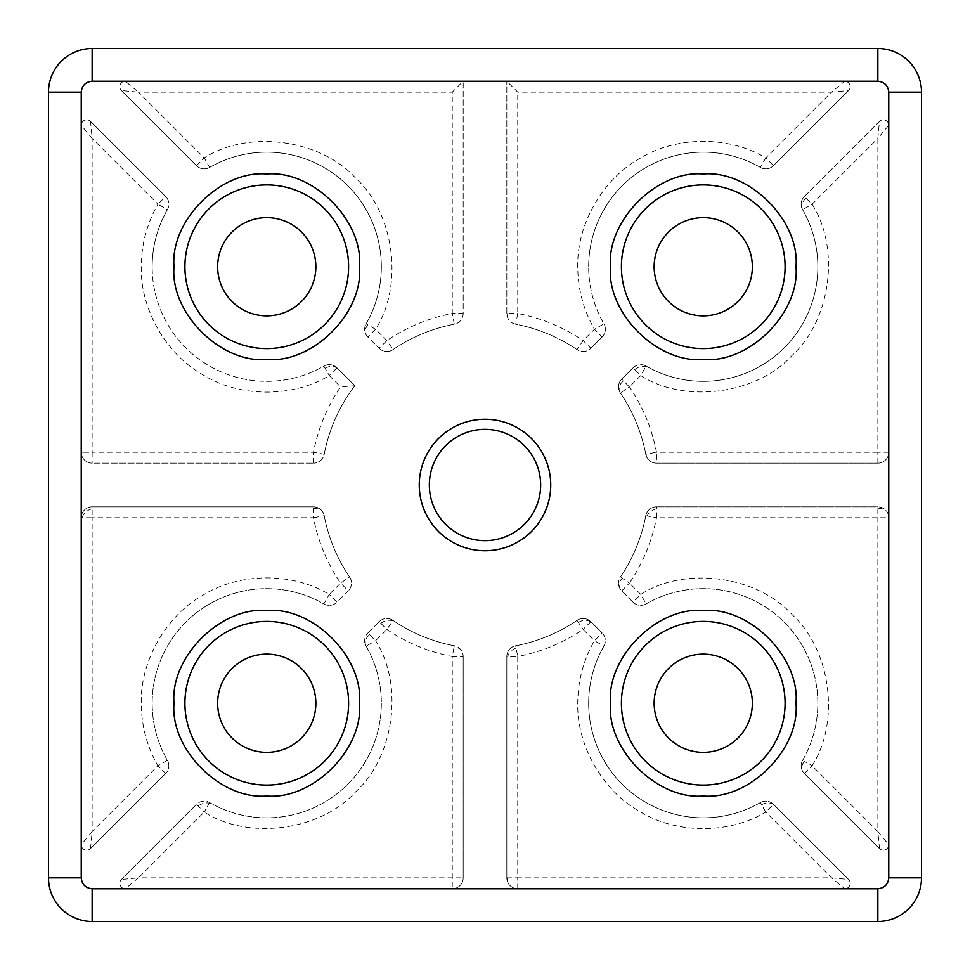 <?xml version="1.0" encoding="UTF-8"?>
<svg xmlns="http://www.w3.org/2000/svg" width="970" height="970" viewBox="0 0 970 970"><rect width="100%" height="100%" fill="white"/><g stroke="black" fill="none" stroke-linecap="round" stroke-linejoin="round"><path stroke-width="0.73" stroke-dasharray="4.85 3.64" d="M165.652 773.478L90.549 848.58A5.456 5.456 0 0 1 81.237 844.724A5.456 5.456 0 0 0 90.549 848.58L165.652 773.478L157.94 765.766L167.398 760.335A114.581 114.581 0 0 1 152.169 703.25A114.581 114.581 0 0 0 167.398 760.335A10.912 10.912 0 0 1 165.652 773.478A10.912 10.912 0 0 0 167.398 760.335M760.335 802.602A10.912 10.912 0 0 1 773.478 804.348L765.766 812.06L760.335 802.602A114.581 114.581 0 0 1 588.669 703.25A114.581 114.581 0 0 0 760.335 802.602A10.912 10.912 0 0 1 773.478 804.348L848.58 879.451A5.456 5.456 0 0 1 850.181 883.306A5.456 5.456 0 0 0 848.58 879.451A5.456 5.456 0 0 1 844.724 888.762L517.737 888.762A10.912 10.912 0 0 1 506.825 877.85L517.737 877.85L517.737 888.762A10.912 10.912 0 0 1 506.825 877.85L506.825 656.508A10.912 10.912 0 0 1 515.688 645.79L517.737 656.508L506.825 656.508A10.912 10.912 0 0 1 515.688 645.79A163.688 163.688 0 0 0 576.992 620.4A10.912 10.912 0 0 1 590.839 621.709A10.912 10.912 0 0 0 576.992 620.4A163.688 163.688 0 0 1 515.688 645.79A163.688 163.688 0 0 0 576.992 620.4L583.128 629.421L590.839 621.709L602.152 633.022L590.839 621.709M506.825 313.492L506.825 81.237L506.825 313.492L517.737 313.492L515.688 324.21A163.688 163.688 0 0 1 576.992 349.6A163.688 163.688 0 0 0 515.688 324.21A10.912 10.912 0 0 1 506.825 313.492A10.912 10.912 0 0 0 515.688 324.21A163.688 163.688 0 0 1 576.992 349.6A10.912 10.912 0 0 0 590.839 348.291L602.152 336.978L594.44 329.266L603.898 323.834A114.581 114.581 0 0 1 588.669 266.75A114.581 114.581 0 0 0 603.898 323.834A10.912 10.912 0 0 1 602.152 336.978A10.912 10.912 0 0 0 603.898 323.834M336.978 367.848L329.266 375.56L323.834 366.102A114.581 114.581 0 0 1 152.169 266.75A114.581 114.581 0 0 0 323.834 366.102A10.912 10.912 0 0 1 336.978 367.848L354.85 385.72A163.688 163.688 0 0 0 324.21 454.312A10.912 10.912 0 0 1 313.492 463.175A10.912 10.912 0 0 0 324.21 454.312A163.688 163.688 0 0 1 354.85 385.72L340.579 386.872C327.084 406.818 318.063 428.619 313.492 452.262L324.21 454.312A163.688 163.688 0 0 1 354.85 385.72L336.978 367.848A10.912 10.912 0 0 0 323.834 366.102M804.348 196.522L879.451 121.42L877.85 138.443L812.06 204.233L802.602 209.665A114.581 114.581 0 0 1 646.165 366.102A114.581 114.581 0 0 0 802.602 209.665L802.602 209.665A10.912 10.912 0 0 1 804.348 196.522A10.912 10.912 0 0 0 802.602 209.665A114.581 114.581 0 0 1 646.165 366.102A10.912 10.912 0 0 0 633.022 367.848L640.734 375.56C684.662 403.969 756.988 394.378 791.993 355.493C830.866 320.5 840.481 248.162 812.06 204.233L804.348 196.522L879.451 121.42A5.456 5.456 0 0 1 888.762 125.275A5.456 5.456 0 0 0 879.451 121.42A5.456 5.456 0 0 1 888.762 125.275L877.85 138.443L877.85 452.262L656.508 452.262C651.937 428.619 642.916 406.83 629.421 386.872L620.4 393.008A163.688 163.688 0 0 1 645.79 454.312A163.688 163.688 0 0 0 620.4 393.008A10.912 10.912 0 0 1 618.508 386.872A10.912 10.912 0 0 0 620.4 393.008A163.688 163.688 0 0 1 645.79 454.312A10.912 10.912 0 0 0 656.508 463.175A10.912 10.912 0 0 1 645.79 454.312L656.508 452.262L656.508 463.175L877.85 463.175A10.912 10.912 0 0 0 888.762 452.262A10.912 10.912 0 0 1 877.85 463.175L656.508 463.175M618.508 386.872A10.912 10.912 0 0 1 621.709 379.161A10.912 10.912 0 0 0 618.508 386.872M633.022 367.848A10.912 10.912 0 0 1 646.165 366.102L640.734 375.56L629.421 386.872L621.709 379.161L633.022 367.848L621.709 379.161M633.022 602.152A10.912 10.912 0 0 0 646.165 603.898L640.734 594.44L629.421 583.128C642.916 563.182 651.937 541.381 656.508 517.737L645.79 515.688A10.912 10.912 0 0 1 656.508 506.825L656.508 517.737L888.762 517.737L888.762 844.724A5.456 5.456 0 0 1 879.451 848.58A5.456 5.456 0 0 0 888.762 844.724A5.456 5.456 0 0 1 879.451 848.58L877.85 831.557L812.06 765.766C840.469 721.838 830.878 649.512 791.993 614.507C757 575.634 684.662 566.019 640.734 594.44L633.022 602.152L621.709 590.839A10.912 10.912 0 0 1 618.508 583.128A10.912 10.912 0 0 0 621.709 590.839L633.022 602.152A10.912 10.912 0 0 0 646.165 603.898A114.581 114.581 0 0 1 802.602 760.335A10.912 10.912 0 0 0 804.348 773.478A10.912 10.912 0 0 1 802.602 760.335A114.581 114.581 0 0 0 646.165 603.898A114.581 114.581 0 0 1 802.602 760.335L804.409 761.365A10.912 8.403 148.7 0 0 802.748 771.441M888.762 517.737L888.762 844.724L877.85 831.557L877.85 506.825A10.912 10.912 0 0 1 888.762 517.737A10.912 10.912 0 0 0 877.85 506.825L656.508 506.825A10.912 10.912 0 0 0 645.79 515.688A163.688 163.688 0 0 1 620.4 576.992A10.912 10.912 0 0 0 618.508 583.128A10.912 10.912 0 0 1 620.4 576.992A163.688 163.688 0 0 0 645.79 515.688A163.688 163.688 0 0 1 620.4 576.992L622.219 578.229A10.912 8.403 148.7 0 0 620.097 588.802M81.237 517.737L81.237 844.724L92.15 831.557L90.549 848.58A5.456 5.456 0 0 1 81.237 844.724L81.237 517.737A10.912 10.912 0 0 1 92.15 506.825L92.15 517.737L81.237 517.737A10.912 10.912 0 0 1 92.15 506.825L313.492 506.825A10.912 10.912 0 0 1 324.21 515.688A10.912 10.912 0 0 0 313.492 506.825L92.15 506.825M152.169 703.25A114.581 114.581 0 0 1 323.834 603.898A10.912 10.912 0 0 0 336.978 602.152L329.266 594.44L323.834 603.898A114.581 114.581 0 0 0 152.169 703.25A114.581 114.581 0 0 1 323.834 603.898A10.912 10.912 0 0 0 336.978 602.152L348.291 590.839L340.579 583.128L329.266 594.44C292.843 572.312 240.233 572.385 203.882 594.634C166.5 615.065 140.213 660.643 141.256 703.25C141.353 725.548 146.906 746.379 157.94 765.766L92.15 831.557L92.15 517.737L313.492 517.737L313.492 506.825M313.492 517.737L324.21 515.688A163.688 163.688 0 0 0 349.6 576.992A163.688 163.688 0 0 1 324.21 515.688A163.688 163.688 0 0 0 349.6 576.992A10.912 10.912 0 0 1 348.291 590.839A10.912 10.912 0 0 0 349.6 576.992L340.579 583.128C327.084 563.17 318.063 541.381 313.492 517.737M463.175 656.508L463.175 877.85A10.912 10.912 0 0 1 452.262 888.762A10.912 10.912 0 0 0 463.175 877.85L463.175 656.508A10.912 10.912 0 0 0 461.587 650.821A10.912 8.403 -31.3 0 0 454.542 647.354A10.912 8.403 148.7 0 0 454.008 647.366L452.262 656.508L463.175 656.508A10.912 10.912 0 0 0 454.312 645.79A163.688 163.688 0 0 1 393.008 620.4A10.912 10.912 0 0 0 379.161 621.709L386.872 629.421C406.818 642.916 428.619 651.937 452.262 656.508L452.262 888.762L125.275 888.762A5.456 5.456 0 0 1 121.42 879.451L138.443 877.85L204.233 812.06C248.162 840.469 320.488 830.878 355.493 791.993C394.366 757 403.981 684.662 375.56 640.734L366.102 646.165A114.581 114.581 0 0 1 209.665 802.602L204.233 812.06L196.522 804.348A10.912 10.912 0 0 1 209.665 802.602A114.581 114.581 0 0 0 366.102 646.165A10.912 10.912 0 0 1 367.848 633.022A10.912 10.912 0 0 0 366.102 646.165L366.102 646.165A114.581 114.581 0 0 1 209.665 802.602A10.912 10.912 0 0 0 196.522 804.348L121.42 879.451A5.456 5.456 0 0 0 125.275 888.762A5.456 5.456 0 0 1 121.42 879.451L196.522 804.348M379.161 621.709A10.912 10.912 0 0 1 393.008 620.4A163.688 163.688 0 0 0 454.312 645.79A163.688 163.688 0 0 1 393.008 620.4L386.872 629.421L375.56 640.734L367.848 633.022L379.161 621.709L367.848 633.022M82.826 457.937A10.912 10.912 0 0 1 81.237 452.262L92.15 452.262L92.15 463.175A10.912 10.912 0 0 1 82.826 457.937A10.912 8.403 148.7 0 1 82.135 452.262M463.175 81.237L125.275 81.237L138.443 92.15L121.42 90.549L196.522 165.652A10.912 10.912 0 0 0 209.665 167.398A10.912 10.912 0 0 1 196.522 165.652L121.42 90.549A5.456 5.456 0 0 1 125.275 81.237A5.456 5.456 0 0 0 121.42 90.549A5.456 5.456 0 0 1 125.275 81.237L463.175 81.237L452.262 92.15L452.262 313.492C428.619 318.063 406.83 327.084 386.872 340.579L379.161 348.291L367.848 336.978A10.912 10.912 0 0 1 366.102 323.834A10.912 10.912 0 0 0 367.848 336.978L379.161 348.291A10.912 10.912 0 0 0 393.008 349.6A163.688 163.688 0 0 1 454.312 324.21A163.688 163.688 0 0 0 393.008 349.6A163.688 163.688 0 0 1 454.312 324.21A10.912 10.912 0 0 0 463.175 313.492L463.175 81.237L463.175 313.492A10.912 10.912 0 0 1 454.312 324.21L452.262 313.492L463.175 313.492M379.161 348.291A10.912 10.912 0 0 0 393.008 349.6L386.872 340.579L375.56 329.266L366.102 323.834A114.581 114.581 0 0 0 209.665 167.398A114.581 114.581 0 0 1 366.102 323.834A114.581 114.581 0 0 0 209.665 167.398L204.233 157.94L138.443 92.15L452.262 92.15M621.406 266.75A81.844 81.844 0 0 0 703.25 348.594A81.844 81.844 0 0 0 785.094 266.75A81.844 81.844 0 0 0 703.25 184.906A81.844 81.844 0 0 0 621.406 266.75M621.406 703.25A81.844 81.844 0 0 0 703.25 785.094A81.844 81.844 0 0 0 785.094 703.25A81.844 81.844 0 0 0 703.25 621.406A81.844 81.844 0 0 0 621.406 703.25M184.906 266.75A81.844 81.844 0 0 0 266.75 348.594A81.844 81.844 0 0 0 348.594 266.75A81.844 81.844 0 0 0 266.75 184.906A81.844 81.844 0 0 0 184.906 266.75M184.906 703.25A81.844 81.844 0 0 0 266.75 785.094A81.844 81.844 0 0 0 348.594 703.25A81.844 81.844 0 0 0 266.75 621.406A81.844 81.844 0 0 0 184.906 703.25M429.346 485A55.654 55.654 0 0 0 485 540.654A55.654 55.654 0 0 0 540.654 485A55.654 55.654 0 0 0 485 429.346A55.654 55.654 0 0 0 429.346 485M752.356 266.75A49.106 49.106 0 0 1 703.25 315.856A49.106 49.106 0 0 1 654.144 266.75A49.106 49.106 0 0 1 703.25 217.644A49.106 49.106 0 0 1 752.356 266.75M752.356 703.25A49.106 49.106 0 0 1 703.25 752.356A49.106 49.106 0 0 1 654.144 703.25A49.106 49.106 0 0 1 703.25 654.144A49.106 49.106 0 0 1 752.356 703.25M315.856 266.75A49.106 49.106 0 0 1 266.75 315.856A49.106 49.106 0 0 1 217.644 266.75A49.106 49.106 0 0 1 266.75 217.644A49.106 49.106 0 0 1 315.856 266.75M315.856 703.25A49.106 49.106 0 0 1 266.75 752.356A49.106 49.106 0 0 1 217.644 703.25A49.106 49.106 0 0 1 266.75 654.144A49.106 49.106 0 0 1 315.856 703.25M850.181 86.694A5.456 5.456 0 0 0 844.724 81.237A5.456 5.456 0 0 1 848.58 90.549A5.456 5.456 0 0 0 850.181 86.694A5.456 5.456 0 0 1 848.58 90.549L773.478 165.652A10.912 10.912 0 0 1 760.335 167.398A114.581 114.581 0 0 0 588.669 266.75A114.581 114.581 0 0 1 760.335 167.398A10.912 10.912 0 0 0 773.478 165.652L848.58 90.549L831.557 92.15L844.724 81.237A5.456 5.456 0 0 1 850.181 86.694M92.15 48.5L877.85 48.5A43.65 43.65 0 0 1 921.5 92.15L921.5 877.85A43.65 43.65 0 0 1 877.85 921.5L92.15 921.5A43.65 43.65 0 0 1 48.5 877.85L48.5 92.15A43.65 43.65 0 0 1 92.15 48.5M888.762 125.275L888.762 452.262L888.762 125.275M879.451 848.58L804.348 773.478L879.451 848.58M588.669 703.25A114.581 114.581 0 0 1 603.898 646.165A10.912 10.912 0 0 0 602.152 633.022A10.912 10.912 0 0 1 603.898 646.165A114.581 114.581 0 0 0 588.669 703.25A114.581 114.581 0 0 1 603.898 646.165L594.44 640.734C583.406 660.109 577.853 680.952 577.756 703.25C576.713 745.857 602.988 791.423 640.382 811.866C676.733 834.103 729.343 834.2 765.766 812.06L831.557 877.85L844.724 888.762A5.456 5.456 0 0 0 850.181 883.306A5.456 5.456 0 0 1 844.724 888.762L517.737 888.762M506.825 81.237L844.724 81.237L506.825 81.237L517.737 92.15L831.557 92.15L765.766 157.94L773.478 165.652M152.169 266.75A114.581 114.581 0 0 1 167.398 209.665A114.581 114.581 0 0 0 152.169 266.75A114.581 114.581 0 0 1 167.398 209.665A10.912 10.912 0 0 0 165.652 196.522A10.912 10.912 0 0 1 167.398 209.665L157.94 204.233L165.652 196.522L90.549 121.42A5.456 5.456 0 0 0 81.237 125.275A5.456 5.456 0 0 1 90.549 121.42L165.652 196.522M81.237 452.262L81.237 125.275A5.456 5.456 0 0 1 90.549 121.42L92.15 138.443L81.237 125.275L81.237 452.262A10.912 10.912 0 0 0 92.15 463.175L313.492 463.175L92.15 463.175M656.508 506.825L877.85 506.825M506.825 877.85L506.825 656.508M773.478 804.348L848.58 879.451L831.557 877.85L517.737 877.85L517.737 656.508C541.381 651.937 563.17 642.916 583.128 629.421L594.44 640.734L602.152 633.022M452.262 888.762L125.275 888.762L138.443 877.85L463.175 877.85M888.762 452.262L877.85 452.262L877.85 463.175M804.348 773.478L812.06 765.766L804.409 761.365M621.709 590.839L629.421 583.128L622.219 578.229M461.587 650.821A10.912 10.912 0 0 0 454.312 645.79L454.008 647.366M588.669 266.75A114.581 114.581 0 0 1 760.335 167.398L765.766 157.94C729.343 135.812 676.733 135.885 640.382 158.134C603 178.565 576.713 224.143 577.756 266.75C577.853 289.048 583.406 309.879 594.44 329.266L583.128 340.579L576.992 349.6A10.912 10.912 0 0 0 590.839 348.291L583.128 340.579C563.182 327.084 541.381 318.063 517.737 313.492L517.737 92.15M196.522 165.652L204.233 157.94C248.162 129.519 320.5 139.134 355.493 178.007C394.378 213.012 403.969 285.338 375.56 329.266L367.848 336.978M313.492 463.175L313.492 452.262L92.15 452.262L92.15 138.443L157.94 204.233C146.906 223.609 141.353 244.452 141.256 266.75C140.213 309.357 166.488 354.923 203.882 375.366C240.233 397.603 292.843 397.7 329.266 375.56L340.579 386.872M348.291 590.839L336.978 602.152M602.152 336.978L590.839 348.291M646.214 454.227A10.912 8.403 148.7 0 0 647.184 457.937M623.407 380.87A10.912 8.403 148.7 0 0 620.097 392.559M634.719 369.558A10.912 8.403 148.7 0 1 643.013 366.417A10.912 8.403 -31.3 0 1 645.778 366.769M806.058 198.219A10.912 8.403 148.7 0 0 802.602 209.665M877.85 508.826A10.912 8.403 148.7 0 1 880.129 508.583A10.912 8.403 -31.3 0 1 887.174 512.063M656.508 508.826A10.912 8.403 148.7 0 0 647.135 515.955M92.15 508.826A10.912 8.403 148.7 0 0 82.135 517.737M313.492 508.826A10.912 8.403 148.7 0 1 315.771 508.583A10.912 8.403 -31.3 0 1 322.816 512.063M507.722 877.85A10.912 8.403 148.7 0 0 508.413 883.524M516.125 648.033A10.912 8.403 148.7 0 0 507.722 656.508M761.583 804.773A10.912 8.403 148.7 0 1 768.046 802.918A10.912 8.403 -31.3 0 1 773.345 804.494M578.399 622.461A10.912 8.403 148.7 0 1 585.407 620.266A10.912 8.403 -31.3 0 1 590.694 621.843M198.219 806.058A10.912 8.403 148.7 0 1 206.513 802.918A10.912 8.403 -31.3 0 1 209.277 803.269M369.558 634.719A10.912 8.403 148.7 0 0 366.102 646.165M380.87 623.407A10.912 8.403 148.7 0 1 389.164 620.266A10.912 8.403 -31.3 0 1 392.68 620.885M507.722 313.492A10.912 8.403 148.7 0 0 508.413 319.178M325.083 368.273A10.912 8.403 148.7 0 1 331.546 366.417A10.912 8.403 -31.3 0 1 336.845 367.994M367.909 324.865A10.912 8.403 148.7 0 0 366.248 334.941"/><path stroke-width="1.45" d="M785.094 266.75A81.844 81.844 0 0 1 703.25 348.594A81.844 81.844 0 0 1 621.406 266.75A81.844 81.844 0 0 1 703.25 184.906A81.844 81.844 0 0 1 785.094 266.75M796.006 266.75C799.995 312.837 749.349 363.495 703.25 359.506C657.163 363.495 606.492 312.849 610.494 266.75C606.505 220.663 657.151 170.005 703.25 173.994C749.337 170.005 800.007 220.651 796.006 266.75M785.094 703.25A81.844 81.844 0 0 1 703.25 785.094A81.844 81.844 0 0 1 621.406 703.25A81.844 81.844 0 0 1 703.25 621.406A81.844 81.844 0 0 1 785.094 703.25M796.006 703.25C799.995 749.337 749.349 799.995 703.25 796.006C657.163 799.995 606.492 749.349 610.494 703.25C606.505 657.163 657.151 606.505 703.25 610.494C749.337 606.505 800.007 657.151 796.006 703.25M348.594 266.75A81.844 81.844 0 0 1 266.75 348.594A81.844 81.844 0 0 1 184.906 266.75A81.844 81.844 0 0 1 266.75 184.906A81.844 81.844 0 0 1 348.594 266.75M359.506 266.75C363.495 312.837 312.849 363.495 266.75 359.506C220.663 363.495 169.992 312.849 173.994 266.75C170.005 220.663 220.651 170.005 266.75 173.994C312.837 170.005 363.507 220.651 359.506 266.75M348.594 703.25A81.844 81.844 0 0 1 266.75 785.094A81.844 81.844 0 0 1 184.906 703.25A81.844 81.844 0 0 1 266.75 621.406A81.844 81.844 0 0 1 348.594 703.25M359.506 703.25C363.495 749.337 312.849 799.995 266.75 796.006C220.663 799.995 169.992 749.349 173.994 703.25C170.005 657.163 220.651 606.505 266.75 610.494C312.837 606.505 363.507 657.151 359.506 703.25M550.742 485A65.742 65.742 0 0 1 485 550.742A65.742 65.742 0 0 1 419.258 485A65.742 65.742 0 0 1 485 419.258A65.742 65.742 0 0 1 550.742 485M429.346 485A55.654 55.654 0 0 0 485 540.654A55.654 55.654 0 0 0 540.654 485A55.654 55.654 0 0 0 485 429.346A55.654 55.654 0 0 0 429.346 485M752.356 266.75A49.106 49.106 0 0 1 703.25 315.856A49.106 49.106 0 0 1 654.144 266.75A49.106 49.106 0 0 1 703.25 217.644A49.106 49.106 0 0 1 752.356 266.75M752.356 703.25A49.106 49.106 0 0 1 703.25 752.356A49.106 49.106 0 0 1 654.144 703.25A49.106 49.106 0 0 1 703.25 654.144A49.106 49.106 0 0 1 752.356 703.25M315.856 266.75A49.106 49.106 0 0 1 266.75 315.856A49.106 49.106 0 0 1 217.644 266.75A49.106 49.106 0 0 1 266.75 217.644A49.106 49.106 0 0 1 315.856 266.75M315.856 703.25A49.106 49.106 0 0 1 266.75 752.356A49.106 49.106 0 0 1 217.644 703.25A49.106 49.106 0 0 1 266.75 654.144A49.106 49.106 0 0 1 315.856 703.25M877.85 48.5L92.15 48.5A43.65 43.65 0 0 0 48.5 92.15L48.5 877.85A43.65 43.65 0 0 0 92.15 921.5L877.85 921.5A43.65 43.65 0 0 0 921.5 877.85L921.5 92.15A43.65 43.65 0 0 0 877.85 48.5L877.85 81.237C884.434 81.929 888.071 85.566 888.762 92.15L888.762 877.85C888.071 884.434 884.434 888.071 877.85 888.762L92.15 888.762C85.566 888.071 81.929 884.434 81.237 877.85L81.237 92.15C81.929 85.566 85.566 81.929 92.15 81.237L877.85 81.237M92.15 48.5L92.15 81.237M921.5 92.15L888.762 92.15M888.762 877.85L921.5 877.85M92.15 888.762L92.15 921.5M877.85 921.5L877.85 888.762M48.5 877.85L81.237 877.85M81.237 92.15L48.5 92.15"/></g></svg>

